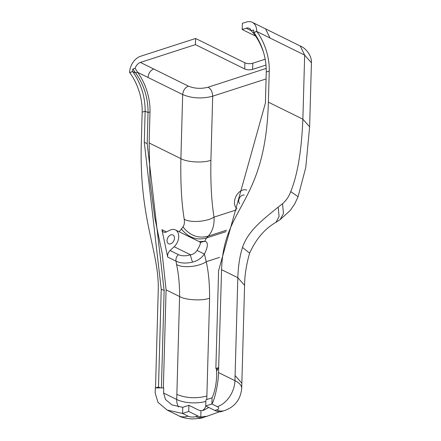 <?xml version="1.0" encoding="UTF-8"?>
<svg xmlns="http://www.w3.org/2000/svg" width="441" height="441" viewBox="0 0 441 441"><rect width="100%" height="100%" fill="white"/><g stroke="black" fill="none" stroke-linecap="round" stroke-linejoin="round"><path stroke-width="0.66" d="M170.628 243.834A4.906 3.368 -63.7 0 0 174.278 239.502A4.906 3.368 -63.7 0 0 172.927 234.954A4.906 3.368 -63.7 0 0 170.882 234.866A4.906 3.368 -63.7 0 0 167.233 239.198A4.906 3.368 -63.7 0 0 168.583 243.746A4.906 3.368 -63.7 0 0 170.628 243.834M205.864 401.393A21.295 8.594 1.6 0 1 176.714 399.502L176.858 394.381C186.223 398.229 196.228 398.769 206.879 396.001L209.613 298.16C209.657 284.18 208.543 272.02 206.272 261.684L204.398 254.055C201.443 258.211 197.507 260.89 192.59 262.097C186.047 263.63 180.518 263.316 176.003 261.155L167.707 257.064L161.908 229.667A5.606 3.853 116.3 0 0 163.572 232.06A5.606 3.853 116.3 0 0 166.56 231.889L169.802 230.246A10.507 7.221 116.3 0 1 171.025 229.739A10.507 7.221 116.3 0 1 175.408 229.926A10.507 7.221 116.3 0 1 174.151 246.723L170.05 250.527L178.346 254.617C181.686 256.144 185.733 256.199 190.49 254.788C193.323 254.336 195.506 252.88 197.039 250.411C200.242 245.08 201.14 242.285 199.729 242.01M167.707 257.064A5.606 3.853 116.3 0 1 170.05 250.527M200.578 242.291L175.408 229.926M199.178 241.662L204.685 241.277L206.553 237.947L208.257 236.122C212.573 231.277 214.497 224.949 214.028 217.132C206.757 221.851 190.358 222.992 184.211 219.205C184.735 222.385 184.316 224.954 182.96 226.911L179.206 231.801M149.13 142.967L150.001 111.887A42.033 25.385 72.1 0 0 137.598 72.318L135.133 68.3A7.288 5.005 116.3 0 1 140.387 62.429L153.711 69.005C150.348 70.477 148.446 73.294 148 77.456L182.673 94.572L180.887 158.644L149.13 142.967L149.995 181.312L154.819 217.86L162.123 252.98L166.086 289.869L163.352 387.711L163.721 387.893L163.578 393.019L165.535 399.54L171.935 404.921L182.739 407.308L182.568 413.454L167.133 410.053L157.988 402.363L155.188 393.047L155.331 387.92L158.501 387.044L160.425 387.904L155.8 387.92M178.346 254.617C176.461 256.552 175.678 258.729 176.003 261.155L176.582 264.539C178.666 274.319 179.669 284.985 179.592 296.534L166.086 289.869M219.601 257.373L206.272 261.684C199.062 266.794 182.739 268.36 176.582 264.539M226.04 231.641L206.553 237.947C196.818 240.67 188.395 237.649 181.284 228.885M200.683 242.313L204.685 241.277C208.356 242.015 208.262 246.271 204.398 254.055L197.039 250.411M208.736 407.445L203.676 410.262L200.964 410.659A15.694 9.476 -107.9 0 1 198.031 409.816L188.902 405.312L182.739 407.308M218.664 367.441L217.562 369.426L215.858 368.494L218.593 270.653L265.394 103.133L266.259 72.054C266.342 57.617 262.208 44.425 253.862 32.485L256.849 31.52A42.033 25.385 -107.9 0 1 269.247 71.084L268.382 102.169C265.515 204.685 223.372 205.616 221.58 269.688L218.521 372.568C218.51 382.22 214.866 399.496 211.895 403.973L205.732 405.963L205.908 399.816L212.071 397.821C214.651 392.308 216.195 384.976 216.707 375.837L216.531 368.863M188.902 405.312L188.731 411.464L182.568 413.454L188.042 416.161A5.606 2.26 -178.4 0 0 195.947 416.585L197.86 415.968L188.731 411.464M200.964 410.659L200.787 416.993A22.419 13.539 -107.9 0 1 197.86 415.968M135.133 68.3L132.802 69.055L132.554 71.563L129.759 72.616A42.033 25.385 72.1 0 1 142.162 112.185L141.291 143.264C139.147 220.153 159.322 251.723 158.247 290.167L155.519 387.92M200.787 416.993L207.11 416.216L219.453 411.8M214.861 410.472L216.774 409.849A22.419 13.539 -107.9 0 0 224.243 410.676L220.55 411.872L217.793 411.497A22.419 13.539 -107.9 0 1 214.861 410.472L205.732 405.963M212.071 397.821L211.895 403.973L217.374 406.674A5.606 2.26 -178.4 0 1 216.774 409.849M217.562 369.426L216.851 370.71M163.721 387.893L160.425 387.904M215.858 368.494L218.565 367.623M216.487 370.528L217.049 370.346M162.79 387.898L163.352 387.711M266.022 65.042L252.61 69.375A5.606 2.26 1.6 0 1 244.705 68.95L195.435 44.629L195.606 38.477L140.563 56.277A14.013 9.63 116.3 0 0 129.577 72.528M195.435 44.629L140.387 62.429M132.554 71.563L129.693 72.522M158.501 387.044L161.235 289.202L144.279 142.3L145.144 111.22C145.227 96.777 141.092 83.592 132.747 71.651L132.68 71.558M236.966 208.775L236.144 207.821A10.507 7.221 116.3 0 1 235.307 197.943A10.507 7.221 116.3 0 1 242.688 190.054A10.507 7.221 116.3 0 1 246.629 190.054L246.74 190.093M244.237 195.131A4.906 3.368 -63.7 0 0 242.544 195.181A4.906 3.368 -63.7 0 0 239.028 199.073A4.906 3.368 -63.7 0 0 239.711 203.698M251.216 30.666L246.227 28.202A7.288 5.005 116.3 0 1 249.264 28.329A7.288 5.005 116.3 0 1 251.243 30.749L254.485 34.519A42.033 25.385 -107.9 0 1 263.663 52.771M246.227 28.202L242.186 29.508L242.357 23.356L246.398 22.05A14.013 9.63 116.3 0 1 252.241 22.298A14.013 9.63 116.3 0 1 256.662 31.427L253.691 32.391L253.581 29.994L251.243 30.749M244.705 68.95L244.882 62.798L195.606 38.477M244.882 62.798A5.606 2.26 -178.4 0 0 252.781 63.228L252.61 69.375M265.201 59.21L252.781 63.228M242.186 29.508L255.631 36.14M218.521 372.568L234.948 380.671L237.826 277.703C238.239 265.956 239.805 255.863 242.506 247.423C248.222 230.158 264.572 218.345 278.183 207.116L282.543 203.687C286.181 200.6 288.921 196.559 290.746 191.57C297.488 175.094 301.534 150.971 302.873 119.191L268.382 102.169M309.632 126.848L302.873 119.191L304.665 55.119L269.986 38.003L265.565 28.874L300.238 45.991C305.277 47.689 312.041 55.544 311.423 62.782L309.632 126.848L305.751 167.591L298.066 196.708L290.746 191.57M242.506 247.423L249.623 253.151C256.034 238.978 264.815 228.697 275.972 222.314L280.085 219.657L283.458 213.543L282.543 203.687M278.183 207.116L279.087 216.57L275.972 222.314M226.602 230.185L208.257 236.122C198.494 238.829 190.065 235.759 182.96 226.911M161.417 387.898L164.14 290.498L147.184 143.595L148.049 112.516C148.121 98.056 143.992 84.865 135.652 72.947L132.747 71.651M132.802 69.055L135.652 72.947L137.598 72.318L148 77.456M174.151 246.723L190.49 254.788A5.606 0.893 -107.1 0 0 192.59 262.097M161.908 229.667L166.489 231.927M236.354 209.91L214.028 217.132C211.526 201.697 210.484 182.739 210.908 160.265C203.538 163.153 187.028 162.266 180.887 158.644C180.441 182.563 181.549 202.75 184.211 219.205M209.613 298.16C202.243 301.049 185.733 300.156 179.592 296.534L176.858 394.381M178.605 406.993A15.694 10.788 -63.7 0 1 176.714 399.502L163.578 393.019M205.881 406.034A15.694 9.476 -107.9 0 1 202.331 410.588M206.785 399.529L206.879 396.001M207.11 416.216L203.417 417.412C202.628 418.09 198.874 418.603 192.149 418.95C185.876 418.454 181.389 417.39 178.693 415.758A22.419 15.407 -63.7 0 0 188.042 416.161M203.417 417.412A22.419 13.539 -107.9 0 1 195.947 416.585M224.243 410.676C234.799 406.993 240.621 399.54 241.707 388.328A28.02 11.306 1.6 0 0 234.948 380.671A22.419 15.407 116.3 0 1 217.374 406.674M241.707 388.328L244.584 285.36L237.826 277.703L221.58 269.688M241.85 383.201L235.092 375.55M142.162 112.185L145.144 111.22L148.049 112.516L150.001 111.887M266.259 72.054L269.247 71.084M269.986 38.003L256.849 31.52M266.243 68.399L208.135 87.186C201.157 89.01 194.575 88.652 188.39 86.122L153.711 69.005M311.423 62.776L304.665 55.119L300.238 45.991M210.908 160.265L212.7 96.193L266.072 78.933M188.39 86.122C185.044 87.621 183.142 90.438 182.673 94.572C192.078 98.42 202.083 98.96 212.7 96.193C212.507 92.026 210.985 89.021 208.135 87.186M255.141 34.304L254.485 34.519M164.14 290.498L161.235 289.202M147.184 143.595L144.279 142.3M178.693 415.758L167.133 410.053M252.241 22.298L265.565 28.874M244.584 285.36C244.678 275.278 246.359 264.539 249.623 253.145M280.085 219.657L290.288 210.44L294.748 203.896L298.066 196.708"/></g></svg>
